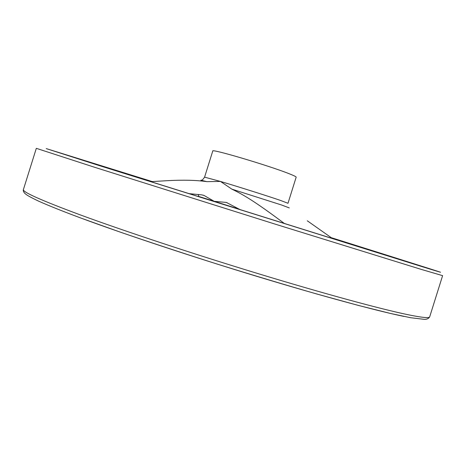 <?xml version="1.0" encoding="UTF-8"?>
<svg xmlns="http://www.w3.org/2000/svg" width="466" height="466" viewBox="0 0 466 466"><rect width="100%" height="100%" fill="white"/><g stroke="black" fill="none" stroke-linecap="round" stroke-linejoin="round"><path stroke-width="0.7" d="M201.201 180.126C201.766 180.61 202.896 179.62 204.58 177.15L212.764 151.025C210.719 148.386 268.579 165.512 289.025 173.678C293.877 175.583 296.26 176.742 296.172 177.162L287.988 203.287L280.631 200.479C268.136 196.157 238.347 186.732 220.47 181.443L231.864 189.144C246.095 195.953 259.044 204.621 284.598 223.645M332.66 238.662L307.321 220.814M240.369 209.793L226.377 202.43L214.232 201.341L204.067 195.464L201.795 194.875L188.806 193.617M150.751 181.658L167.702 180.657C183.243 179.824 196.303 180.156 206.875 181.641L220.47 181.443L204.58 177.15M231.864 189.144L281.738 205.057L289.293 207.918M152.032 181.565L84.41 160.578L132.239 175.828L378.182 252.828C420.652 265.993 387.77 255.519 331.501 237.811M23.422 189.516L36.319 148.328L95.07 167.428L274.282 223.861L421.369 269.43L442.607 275.651L429.687 316.833C429.419 318.348 421.928 317.591 407.214 314.55C380.075 308.876 324.418 293.79 258.636 273.792C192.883 253.795 123.735 230.874 80.21 214.867C41.066 200.31 22.135 191.858 23.422 189.516C22.98 190.617 23.457 191.91 24.861 193.39L26.317 194.602C28.176 195.93 32.119 198.038 38.16 200.939C48.12 205.436 62.432 211.168 81.101 218.135L119.861 231.992C149.918 242.303 182.293 252.974 216.999 264.018C251.902 274.899 285.105 284.872 316.6 293.947L358.127 305.364L390.654 313.496L410.651 317.725L424.345 319.356C426.897 319.408 428.679 318.569 429.687 316.833M152.207 181.554L46.239 148.596L98.058 165.203L419.72 265.905C472.734 282.309 416.493 264.467 341.153 240.782L331.343 237.695M81.439 218.257C124.387 234.177 192.452 256.795 257.209 276.46C322 296.126 376.936 310.904 403.882 316.408M200.863 180.202L206.875 181.641M198.411 194.415L198.557 196.367L239.524 209.286M202.955 195.114L204.067 195.464M227.029 202.634L226.377 202.43"/></g></svg>

